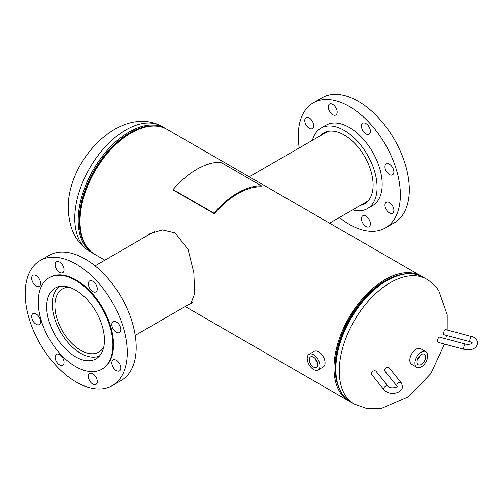 <?xml version="1.0" encoding="UTF-8"?>
<svg xmlns="http://www.w3.org/2000/svg" width="503" height="503" viewBox="0 0 503 503"><rect width="100%" height="100%" fill="white"/><g stroke="black" fill="none" stroke-linecap="round" stroke-linejoin="round"><path stroke-width="0.75" d="M146.015 236.41L150.083 233.537L162.438 229.877L175.019 232.876L188.097 249.463L193.862 272.789L194.642 293.752L190.694 303.875L188.757 304.472M147.172 235.737L150.68 233.203M422.048 276.581A72.193 41.68 120 0 0 421.149 276.034A72.193 41.68 120 0 0 385.053 279.611A72.193 41.68 120 0 0 337.884 343.228A72.193 41.68 120 0 0 348.956 401.08A72.193 41.68 120 0 0 349.874 401.589M421.149 276.034L167.178 129.403A72.193 41.68 120 0 0 131.076 132.981A72.193 41.68 120 0 0 83.913 196.598A72.193 41.68 120 0 0 94.979 254.449L104.869 260.164M191.266 303.479L189.989 303.762M69.238 287.244A36.436 21.038 -120 0 0 62.447 288.955A36.436 21.038 -120 0 0 56.455 296.361A36.436 21.038 -120 0 0 66.83 337.607A36.436 21.038 -120 0 0 98.884 352.056A36.436 21.038 -120 0 0 103.756 347.032M59.467 286.452A40.158 23.188 -120 0 0 53.978 293.89A40.158 23.188 -120 0 0 64.73 338.444A40.158 23.188 -120 0 0 99.556 355.891M64.063 269.784A6.319 3.647 -120 0 0 61.303 263.427A6.319 3.647 -120 0 0 56.437 261.736A6.319 3.647 -120 0 0 55.129 264.628A6.319 3.647 -120 0 0 57.883 270.985A6.319 3.647 -120 0 0 62.756 272.676A6.319 3.647 -120 0 0 64.063 269.784M97.274 288.961A6.319 3.647 -120 0 0 94.514 282.604A6.319 3.647 -120 0 0 89.647 280.913A6.319 3.647 -120 0 0 88.339 283.799A6.319 3.647 -120 0 0 91.093 290.162A6.319 3.647 -120 0 0 95.966 291.853A6.319 3.647 -120 0 0 97.274 288.961M120.758 329.635A6.319 3.647 -120 0 0 117.998 323.278A6.319 3.647 -120 0 0 113.131 321.587A6.319 3.647 -120 0 0 111.823 324.479A6.319 3.647 -120 0 0 114.577 330.836A6.319 3.647 -120 0 0 119.45 332.527A6.319 3.647 -120 0 0 120.758 329.635M120.758 367.982A6.319 3.647 -120 0 0 117.998 361.626A6.319 3.647 -120 0 0 113.131 359.934A6.319 3.647 -120 0 0 111.823 362.826A6.319 3.647 -120 0 0 114.577 369.183A6.319 3.647 -120 0 0 119.45 370.874A6.319 3.647 -120 0 0 120.758 367.982M97.274 381.544A6.319 3.647 -120 0 0 94.514 375.188A6.319 3.647 -120 0 0 89.647 373.49A6.319 3.647 -120 0 0 88.339 376.382A6.319 3.647 -120 0 0 91.093 382.739A6.319 3.647 -120 0 0 95.966 384.437A6.319 3.647 -120 0 0 97.274 381.544M64.063 362.367A6.319 3.647 -120 0 0 61.303 356.011A6.319 3.647 -120 0 0 56.437 354.319A6.319 3.647 -120 0 0 55.129 357.212A6.319 3.647 -120 0 0 57.883 363.568A6.319 3.647 -120 0 0 62.756 365.26A6.319 3.647 -120 0 0 64.063 362.367M40.58 321.694A6.319 3.647 -120 0 0 37.819 315.337A6.319 3.647 -120 0 0 32.953 313.646A6.319 3.647 -120 0 0 31.645 316.538A6.319 3.647 -120 0 0 34.399 322.895A6.319 3.647 -120 0 0 39.272 324.586A6.319 3.647 -120 0 0 40.58 321.694M40.58 283.346A6.319 3.647 -120 0 0 37.819 276.99A6.319 3.647 -120 0 0 32.953 275.292A6.319 3.647 -120 0 0 31.645 278.184A6.319 3.647 -120 0 0 34.399 284.541A6.319 3.647 -120 0 0 39.272 286.238A6.319 3.647 -120 0 0 40.58 283.346M112.295 385.606L121.229 380.45A72.193 41.68 -120 0 0 136.181 347.403A72.193 41.68 -120 0 0 104.668 274.745A72.193 41.68 -120 0 0 49.036 255.405L40.102 260.56A72.193 41.68 -120 0 0 25.15 293.614A72.193 41.68 -120 0 0 56.663 366.266A72.193 41.68 -120 0 0 112.295 385.606A72.193 41.68 -120 0 0 127.246 352.559A72.193 41.68 -120 0 0 95.733 279.901A72.193 41.68 -120 0 0 40.102 260.56M101.958 369.171L102.593 368.806A52.79 30.482 -120 0 0 113.527 344.637A52.79 30.482 -120 0 0 90.483 291.507A52.79 30.482 -120 0 0 49.803 277.367L49.168 277.731A52.79 30.482 -120 0 0 38.234 301.901A52.79 30.482 -120 0 0 61.278 355.03A52.79 30.482 -120 0 0 101.958 369.171A52.79 30.482 -120 0 0 112.892 345.008A52.79 30.482 -120 0 0 89.848 291.878A52.79 30.482 -120 0 0 49.168 277.731M104.454 340.135A40.862 23.591 -120 0 0 86.617 299.015A40.862 23.591 -120 0 0 55.129 288.068A40.862 23.591 -120 0 0 46.666 306.773A40.862 23.591 -120 0 0 64.503 347.894A40.862 23.591 -120 0 0 95.991 358.84A40.862 23.591 -120 0 0 104.454 340.135M317.764 363.48A6.067 3.502 -120 0 0 314.821 358.117A6.067 3.502 -120 0 0 310.615 356.847A6.067 3.502 -120 0 0 309.395 360.796A6.067 3.502 -120 0 0 312.426 366.241A6.067 3.502 -120 0 0 316.676 367.353A6.067 3.502 -120 0 0 317.764 363.48M318.091 369.95L323.196 367.008A9.023 5.212 -120 0 0 324.913 361.185A9.023 5.212 -120 0 0 320.468 353.144A9.023 5.212 -120 0 0 314.174 351.377L309.068 354.319A9.023 5.212 -120 0 0 307.352 360.142A9.023 5.212 -120 0 0 311.797 368.183A9.023 5.212 -120 0 0 318.091 369.95A9.023 5.212 -120 0 0 319.807 364.134A9.023 5.212 -120 0 0 315.362 356.093A9.023 5.212 -120 0 0 309.068 354.319M316.003 359.444A5.074 2.93 -120 0 0 317.123 361.387M315.186 358.469A5.835 3.37 -120 0 0 317.556 362.581M421.307 364.442A6.067 3.502 120 0 0 425.28 359.035A6.067 3.502 120 0 0 424.268 354.2A6.067 3.502 120 0 0 421.307 354.54A6.067 3.502 120 0 0 417.358 359.821A6.067 3.502 120 0 0 418.207 364.7A6.067 3.502 120 0 0 421.307 364.442M417.327 359.934A5.835 3.37 120 0 0 419.697 355.822M417.767 358.74A5.074 2.93 120 0 0 418.886 356.797M425.815 351.672L420.709 348.724A9.023 5.212 120 0 0 416.201 349.176A9.023 5.212 120 0 0 410.303 357.124A9.023 5.212 120 0 0 411.687 364.354L416.792 367.303A9.023 5.212 120 0 0 421.307 366.857A9.023 5.212 120 0 0 427.198 358.903A9.023 5.212 120 0 0 425.815 351.672A9.023 5.212 120 0 0 421.307 352.119A9.023 5.212 120 0 0 415.409 360.073A9.023 5.212 120 0 0 416.792 367.303M387.033 367.322A2.71 2.006 141.1 0 0 384.902 369.013A2.71 2.006 141.1 0 0 384.927 371.233L397.131 386.342A2.71 2.006 141.1 0 1 396.785 385.304A2.71 2.006 141.1 0 1 399.237 382.431A2.71 2.006 141.1 0 1 401.344 382.94L389.14 367.831A2.71 2.006 141.1 0 0 387.033 367.322M371.497 373.716A2.71 2.006 -38.9 0 1 373.295 371.101A2.71 2.006 -38.9 0 1 376.055 371.352L388.259 386.467A2.71 2.006 -38.9 0 0 385.499 386.21A2.71 2.006 -38.9 0 0 383.701 388.825A2.71 2.006 -38.9 0 0 384.047 389.869L371.843 374.754A2.71 2.006 -38.9 0 1 371.497 373.716M439.402 337.092A2.71 0.937 105.1 0 0 438.698 337.494A2.71 0.937 105.1 0 0 437.616 340.324A2.71 0.937 105.1 0 0 437.994 342.317L464.168 349.365A2.71 0.937 105.1 0 1 463.728 348.164A2.71 0.937 105.1 0 1 464.873 344.542A2.71 0.937 105.1 0 1 465.577 344.134L439.402 337.092M444.099 334.765A2.71 0.937 -74.9 0 1 443.659 333.564A2.71 0.937 -74.9 0 1 444.3 330.785A2.71 0.937 -74.9 0 1 445.507 329.534L471.676 336.582A2.71 0.937 -74.9 0 0 470.475 337.827A2.71 0.937 -74.9 0 0 469.827 340.613A2.71 0.937 -74.9 0 0 470.274 341.807L444.099 334.765M213.938 213.14A74.136 42.805 -60 0 1 261.34 185.777L220.503 162.199A74.136 42.805 -60 0 0 173.101 189.562L213.938 213.14L214.272 213.706A73.098 42.202 -60 0 1 261.007 186.726L261.34 185.777M173.101 189.562L173.428 190.128L214.272 213.706M370.39 131.277A6.319 3.647 -120 0 0 367.63 124.92A6.319 3.647 -120 0 0 362.764 123.229A6.319 3.647 -120 0 0 361.456 126.121A6.319 3.647 -120 0 0 364.21 132.478A6.319 3.647 -120 0 0 369.083 134.169A6.319 3.647 -120 0 0 370.39 131.277M337.18 112.106A6.319 3.647 -120 0 0 334.42 105.743A6.319 3.647 -120 0 0 329.553 104.052A6.319 3.647 -120 0 0 328.245 106.944A6.319 3.647 -120 0 0 330.999 113.301A6.319 3.647 -120 0 0 335.866 114.998A6.319 3.647 -120 0 0 337.18 112.106M313.696 125.662A6.319 3.647 -120 0 0 310.936 119.305A6.319 3.647 -120 0 0 306.069 117.614A6.319 3.647 -120 0 0 304.761 120.506A6.319 3.647 -120 0 0 307.515 126.863A6.319 3.647 -120 0 0 312.382 128.554A6.319 3.647 -120 0 0 313.696 125.662M370.39 223.86A6.319 3.647 -120 0 0 367.63 217.503A6.319 3.647 -120 0 0 362.764 215.812A6.319 3.647 -120 0 0 361.456 218.704A6.319 3.647 -120 0 0 364.21 225.061A6.319 3.647 -120 0 0 369.083 226.752A6.319 3.647 -120 0 0 370.39 223.86M393.874 210.304A6.319 3.647 -120 0 0 391.114 203.941A6.319 3.647 -120 0 0 386.247 202.25A6.319 3.647 -120 0 0 384.94 205.142A6.319 3.647 -120 0 0 387.694 211.499A6.319 3.647 -120 0 0 392.566 213.197A6.319 3.647 -120 0 0 393.874 210.304M393.874 171.951A6.319 3.647 -120 0 0 391.114 165.594A6.319 3.647 -120 0 0 386.247 163.903A6.319 3.647 -120 0 0 384.94 166.795A6.319 3.647 -120 0 0 387.694 173.151A6.319 3.647 -120 0 0 392.566 174.843A6.319 3.647 -120 0 0 393.874 171.951M312.432 140.324A46.477 26.835 60 0 1 320.971 128.102A46.477 26.835 60 0 1 356.784 140.551A46.477 26.835 60 0 1 377.074 187.323A46.477 26.835 60 0 1 367.448 208.6A46.477 26.835 60 0 1 352.59 209.883M320.971 128.102L326.076 125.153A46.477 26.835 60 0 1 361.89 137.602A46.477 26.835 60 0 1 382.179 184.375A46.477 26.835 60 0 1 372.553 205.652L367.448 208.6M299.241 147.945A72.193 41.68 60 0 1 298.266 135.929A72.193 41.68 60 0 1 313.218 102.882A72.193 41.68 60 0 1 368.85 122.223A72.193 41.68 60 0 1 400.363 194.875A72.193 41.68 60 0 1 385.411 227.928A72.193 41.68 60 0 1 339.399 217.503M313.218 102.882L322.153 97.72A72.193 41.68 60 0 1 377.784 117.067A72.193 41.68 60 0 1 409.297 189.719A72.193 41.68 60 0 1 394.346 222.766L385.411 227.928M320.354 135.753A40.862 23.591 60 0 1 323.781 132.962A40.862 23.591 60 0 1 355.269 143.908A40.862 23.591 60 0 1 373.107 185.035A40.862 23.591 60 0 1 364.644 203.74A40.862 23.591 60 0 1 360.513 205.306M444.533 344.077L430.845 373.578L408.574 396.748L380.997 408.631L366.957 408.637L354.213 404.116A72.193 41.68 -60 0 1 346.001 396.452A72.193 41.68 -60 0 1 364.958 305.07A72.193 41.68 -60 0 1 426.406 279.071L422.985 277.096C411.259 270.947 397.577 272.991 381.947 283.239A71.734 41.416 -60 0 0 360.947 302.894A71.734 41.416 -60 0 0 335.589 363.531C334.533 382.192 339.6 395.062 350.792 402.142A72.193 41.68 -60 0 1 361.538 303.095A72.193 41.68 -60 0 1 422.985 277.096M337.394 383.644A70.753 40.85 -60 0 1 360.205 302.762A70.753 40.85 -60 0 1 400.262 274.745M335.602 363.342A71.212 41.114 -60 0 1 335.614 363.16A71.212 41.114 -60 0 1 360.789 302.963A71.212 41.114 -60 0 1 381.639 283.447A71.212 41.114 -60 0 1 381.79 283.34M161.916 126.372A72.193 41.68 120 0 0 117.79 135.313A72.193 41.68 120 0 0 75.406 227.274A72.193 41.68 120 0 0 89.723 251.418C78.311 244.301 71.489 233.291 69.257 218.39C59.712 168.033 118.104 102.493 161.916 126.372L165.336 128.347A72.193 41.68 120 0 0 121.21 137.288A72.193 41.68 120 0 0 80.681 200.71A72.193 41.68 120 0 0 93.143 253.393L94.08 253.908M134.295 131.239A71.212 41.114 120 0 0 122.405 138.646A71.212 41.114 120 0 0 80.128 225.061M158.049 126.31A71.734 41.416 120 0 0 122.009 138.067A71.734 41.416 120 0 0 87.736 248.098M148.196 235.146A69.395 40.064 120 0 0 149.045 234.279M348.956 401.08L185.186 306.534M426.406 279.071C431.278 281.906 435.365 285.71 438.679 290.483L447.217 314.803L447.192 329.987M446.457 335.4L445.809 338.815M354.213 404.116L350.792 402.142M335.614 363.16L335.589 363.531M165.336 128.347L166.254 128.9M89.723 251.418L93.143 253.393M95.054 265.829L154.641 231.43M135.213 335.388L192.209 302.479M401.344 382.94L402.62 386.405C402.174 391.655 395.993 393.547 392.761 393.277C389.618 393.522 386.713 392.384 384.047 389.869M397.207 386.405L397.219 386.335C397.383 387.587 390.114 388.832 388.259 386.467M464.168 349.365C468.538 350.572 476.435 350.094 477.85 342.971C476.907 339.28 474.845 337.148 471.676 336.582M472.436 342.971L472.443 342.901C471.437 344.171 469.148 344.586 465.577 344.134M472.443 343.04L470.274 341.807M327.906 131.39L249.262 176.798M368.064 200.949L329.578 223.169"/></g></svg>
